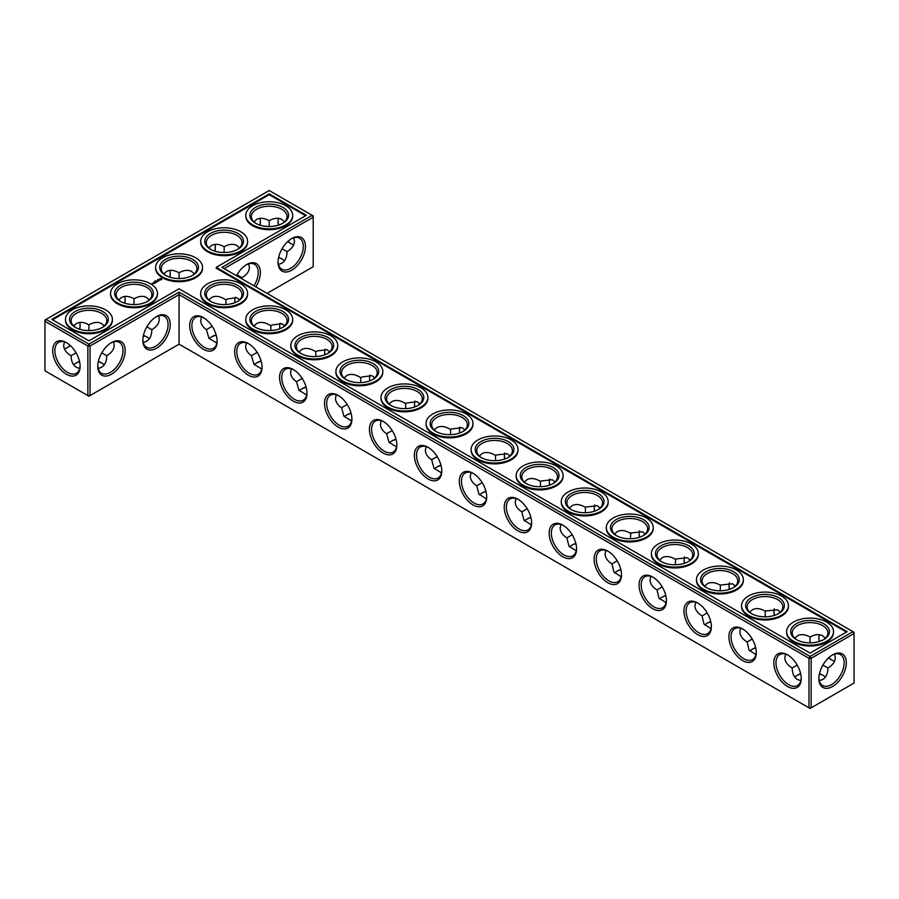 <?xml version="1.0" encoding="UTF-8"?>
<svg xmlns="http://www.w3.org/2000/svg" width="899" height="899" viewBox="0 0 899 899"><rect width="100%" height="100%" fill="white"/><g stroke="black" fill="none" stroke-linecap="round" stroke-linejoin="round"><path stroke-width="1.35" d="M234.796 300.154A19.373 11.193 -120 0 0 235.032 302.626M279.724 326.101A19.373 11.193 -120 0 0 279.982 328.697M324.663 352.037A19.373 11.193 -120 0 0 324.932 354.768M369.59 377.985A19.373 11.193 -120 0 0 369.882 380.828M414.518 403.921A19.373 11.193 -120 0 0 414.832 406.899M459.456 429.868A19.373 11.193 -120 0 0 459.794 432.958M504.384 455.804A19.373 11.193 -120 0 0 504.744 459.018M549.323 481.74A19.373 11.193 -120 0 0 549.694 485.078M594.25 507.688A19.373 11.193 -120 0 0 594.655 511.149M639.178 533.624A19.373 11.193 -120 0 0 639.605 537.209M684.117 559.571A19.373 11.193 -120 0 0 684.566 563.268M729.044 585.507A19.373 11.193 -120 0 0 729.516 589.328M773.972 611.455A19.373 11.193 -120 0 0 774.477 615.377M818.91 637.391A19.373 11.193 -120 0 0 819.427 641.436M828.799 657.663A19.373 11.193 -120 0 0 832.047 660.147M224.154 268.599L313.212 217.187L313.212 266.733L267.059 293.377M305.458 246.427A19.373 11.193 120 0 0 291.759 238.516A19.373 11.193 120 0 0 278.049 262.25A19.373 11.193 120 0 0 291.759 270.161A19.373 11.193 120 0 0 305.458 246.427M255.822 286.882A19.373 11.193 120 0 0 260.384 272.453A19.373 11.193 120 0 0 246.686 264.542A19.373 11.193 120 0 0 236.471 275.712M852.971 631.649L854.05 632.267L854.05 633.525L852.971 631.649L810.066 656.416L179.081 292.119L88.934 344.171L46.029 319.392L44.95 321.269L87.855 346.036L88.934 344.171L90.024 346.036L87.855 346.036L87.855 395.582L88.934 396.212L90.024 395.582L87.855 395.582L44.95 370.815L44.95 320.022L269.217 190.543L312.122 215.31L221.986 267.351L852.971 631.649M179.081 344.171L179.081 294.625L808.976 658.293L811.145 658.293L810.066 656.416L808.976 658.293L808.976 707.839L811.145 707.839L854.05 683.06L854.05 633.525L811.145 658.293L811.145 707.839L810.066 708.457L179.081 344.171L90.024 395.582L90.024 346.036L179.081 294.625L179.081 292.119M235.212 297.232A17.845 10.305 -120 0 0 234.785 300.76A17.845 10.305 -120 0 0 234.886 302.682M280.14 323.191A17.845 10.305 -120 0 0 279.713 326.708A17.845 10.305 -120 0 0 279.836 328.753M325.078 349.149A17.845 10.305 -120 0 0 324.651 352.644A17.845 10.305 -120 0 0 324.775 354.824M370.006 375.097A17.845 10.305 -120 0 0 369.579 378.591A17.845 10.305 -120 0 0 369.725 380.884M414.933 401.055A17.845 10.305 -120 0 0 414.506 404.528A17.845 10.305 -120 0 0 414.675 406.955M459.861 427.014A17.845 10.305 -120 0 0 459.445 430.464A17.845 10.305 -120 0 0 459.625 433.015M504.777 452.972A17.845 10.305 -120 0 0 504.373 456.411A17.845 10.305 -120 0 0 504.575 459.086M549.705 478.931A17.845 10.305 -120 0 0 549.311 482.347A17.845 10.305 -120 0 0 549.525 485.145M594.632 504.89A17.845 10.305 -120 0 0 594.239 508.295A17.845 10.305 -120 0 0 594.475 511.205M639.56 530.848A17.845 10.305 -120 0 0 639.167 534.231A17.845 10.305 -120 0 0 639.425 537.265M684.487 556.807A17.845 10.305 -120 0 0 684.105 560.178A17.845 10.305 -120 0 0 684.375 563.325M729.415 582.777A17.845 10.305 -120 0 0 729.033 586.114A17.845 10.305 -120 0 0 729.325 589.384M774.342 608.735A17.845 10.305 -120 0 0 773.96 612.05A17.845 10.305 -120 0 0 774.275 615.444M819.27 634.694A17.845 10.305 -120 0 0 818.899 637.998A17.845 10.305 -120 0 0 819.225 641.504M828.642 657.81A17.845 10.305 -120 0 0 831.519 659.855A17.845 10.305 -120 0 0 834.553 661.181M313.212 217.187L312.122 215.31L313.212 215.94L313.212 217.187M278.061 261.609A17.845 10.305 120 0 0 281.747 269.172A17.845 10.305 120 0 0 295.501 264.396A17.845 10.305 120 0 0 303.289 246.427A17.845 10.305 120 0 0 299.592 238.257A17.845 10.305 120 0 0 291.197 238.853M253.968 285.815A17.845 10.305 120 0 0 258.227 272.453A17.845 10.305 120 0 0 254.529 264.284A17.845 10.305 120 0 0 246.135 264.879M75.797 363.218A19.373 11.193 180 0 1 79.573 361.645M98.306 361.645A19.373 11.193 180 0 1 102.081 363.218M143.379 335.619A19.373 11.193 180 0 1 147.144 337.192M256.08 363.218A19.373 11.193 180 0 1 261.182 361.263M301.154 389.233A19.373 11.193 180 0 1 306.143 387.312M346.216 415.259A19.373 11.193 180 0 1 351.104 413.36M391.29 441.274A19.373 11.193 180 0 1 396.066 439.409M436.363 467.3A19.373 11.193 180 0 1 441.027 465.457M211.007 337.192A19.373 11.193 180 0 1 216.221 335.203M278.589 257.563A19.373 11.193 180 0 1 282.353 259.126M481.437 493.315A19.373 11.193 180 0 1 485.988 491.517M526.499 519.341A19.373 11.193 180 0 1 530.938 517.566M571.573 545.367A19.373 11.193 180 0 1 575.899 543.625M616.647 571.382A19.373 11.193 180 0 1 620.861 569.674M661.709 597.408A19.373 11.193 180 0 1 665.822 595.734M706.783 623.423A19.373 11.193 180 0 1 710.772 621.782M751.856 649.449A19.373 11.193 180 0 1 755.733 647.842M796.919 675.464A19.373 11.193 180 0 1 800.694 673.902M819.427 673.902A19.373 11.193 180 0 1 823.203 675.464M269.217 193.869L306.357 215.31L216.221 267.351L847.195 631.649L810.066 653.09L179.081 288.793L88.934 340.833L51.805 319.392L269.217 193.869L269.217 194.701L52.524 319.808M832.598 686.499A19.373 11.193 120 0 0 846.296 662.765A19.373 11.193 120 0 0 832.598 654.854A19.373 11.193 120 0 0 818.899 678.588A19.373 11.193 120 0 0 832.598 686.499M239.606 299.772L236.774 297.681L227.447 298.962L225.952 299.929L225.952 304.514M284.668 325.798L281.837 323.685L272.285 324.966L270.88 325.854L270.88 330.54M329.731 351.835L326.91 349.689L317.111 350.958L315.819 351.79L315.819 356.566M374.793 377.861L371.984 375.692L361.949 376.962L360.746 377.715L360.746 382.592M419.844 403.898L417.046 401.696L406.775 402.966L405.674 403.64L405.674 408.618M464.907 429.924L462.12 427.699L451.59 428.958L450.613 429.576L450.613 434.644M509.969 455.962L507.193 453.703L496.417 454.973L495.54 455.501L495.54 460.67M555.02 481.999L552.256 479.718L541.232 480.976L540.468 481.437L540.468 486.696M600.082 508.025L597.329 505.732L586.047 506.98L585.406 507.373L585.406 512.722M645.134 534.062L642.403 531.736L630.862 532.995L630.334 538.748M690.185 560.099L687.465 557.751L675.666 559.009L675.261 564.763M735.247 586.137L732.539 583.777L720.47 585.024L720.2 590.789M780.298 612.174L777.613 609.792L765.263 611.039L765.128 616.815M822.911 665.08L827.912 667.968C832.721 665.103 835.193 661.664 835.306 657.663L834.553 654.157M825.349 638.211L822.686 635.807C819.169 633.907 814.955 634.323 810.066 637.065L810.066 642.83M810.066 637.065L810.066 637.065C805.167 634.323 800.964 633.907 797.447 635.807L794.772 638.211M291.197 243.809A19.373 11.193 60 0 1 287.961 241.337M278.589 225.098A19.373 11.193 60 0 1 278.061 221.053M293.715 237.819L294.456 241.337C294.344 245.326 291.883 248.765 287.062 251.63C286.848 259.126 283.972 263.351 278.42 264.306M248.641 263.845L249.394 267.351C249.281 271.352 246.809 274.779 242 277.656L241.966 278.881M98.351 361.432A17.845 10.305 180 0 1 101.553 362.904L101.553 362.904A17.845 10.305 180 0 1 104.228 364.87M73.651 364.87A17.845 10.305 180 0 1 76.314 362.904A17.845 10.305 180 0 1 79.517 361.432M143.424 335.417A17.845 10.305 180 0 1 146.627 336.878L146.627 336.878A17.845 10.305 180 0 1 149.301 338.856M254.181 364.634A17.845 10.305 180 0 1 256.597 362.904A17.845 10.305 180 0 1 261.115 361.005M299.232 390.683A17.845 10.305 180 0 1 301.671 388.919A17.845 10.305 180 0 1 306.076 387.064M344.272 416.72A17.845 10.305 180 0 1 346.744 414.945A17.845 10.305 180 0 1 351.037 413.113M389.323 442.769A17.845 10.305 180 0 1 391.807 440.971A17.845 10.305 180 0 1 395.998 439.173M434.374 468.806A17.845 10.305 180 0 1 436.88 466.986A17.845 10.305 180 0 1 440.959 465.221M209.141 338.597A17.845 10.305 180 0 1 211.535 336.878A17.845 10.305 180 0 1 216.153 334.956M278.634 257.35A17.845 10.305 180 0 1 281.837 258.822L281.837 258.822A17.845 10.305 180 0 1 284.511 260.789M479.414 494.855A17.845 10.305 180 0 1 481.954 493.012A17.845 10.305 180 0 1 485.921 491.281M524.465 520.892A17.845 10.305 180 0 1 527.016 519.026A17.845 10.305 180 0 1 530.882 517.341M569.517 546.929A17.845 10.305 180 0 1 572.09 545.052A17.845 10.305 180 0 1 575.843 543.389M614.568 572.966A17.845 10.305 180 0 1 617.164 571.067A17.845 10.305 180 0 1 620.804 569.449M659.619 599.015A17.845 10.305 180 0 1 662.226 597.093A17.845 10.305 180 0 1 665.766 595.509M704.67 625.052A17.845 10.305 180 0 1 707.299 623.108A17.845 10.305 180 0 1 710.727 621.569M749.721 651.09A17.845 10.305 180 0 1 752.373 649.134A17.845 10.305 180 0 1 755.688 647.628M819.483 673.688A17.845 10.305 180 0 1 822.686 675.16L822.686 675.16A17.845 10.305 180 0 1 825.349 677.127M794.772 677.127A17.845 10.305 180 0 1 797.447 675.16A17.845 10.305 180 0 1 800.649 673.688M216.221 267.351L216.221 268.183L846.476 632.064M305.638 215.726L269.217 194.701M818.91 677.947A17.845 10.305 120 0 0 822.596 685.51A17.845 10.305 120 0 0 831.519 684.622A17.845 10.305 120 0 0 843.172 668.901A17.845 10.305 120 0 0 840.441 654.596A17.845 10.305 120 0 0 832.047 655.191M257.17 352.374L251.45 355.678C247.652 352.959 245.719 349.868 245.641 346.373L246.393 342.867M270.88 325.854L269.217 324.809C264.328 322.078 260.114 321.662 256.597 323.561L253.934 325.955M225.952 299.929L224.154 298.783C219.255 296.052 215.052 295.636 211.535 297.535L208.86 299.94M211.007 301.592A17.845 10.305 180 0 1 206.298 294.625A17.845 10.305 180 0 1 217.322 285.107A17.845 10.305 180 0 1 236.774 287.332A17.845 10.305 180 0 1 242 294.625A17.845 10.305 180 0 1 237.291 301.592M212.164 326.315L206.388 329.641C202.668 326.955 200.78 323.876 200.713 320.437L201.455 316.92M216.828 343.036L208.984 338.361L206.388 329.641M302.176 378.434L296.513 381.704C292.624 378.973 290.647 375.849 290.579 372.321L291.321 368.804M315.819 351.79L314.29 350.824C309.391 348.093 305.188 347.677 301.671 349.576L298.996 351.981M256.08 327.618A17.845 10.305 180 0 1 251.372 320.64A17.845 10.305 180 0 1 262.384 311.121A17.845 10.305 180 0 1 281.837 313.358A17.845 10.305 180 0 1 287.062 320.64A17.845 10.305 180 0 1 282.353 327.618M261.755 369.006L253.99 364.353L251.45 355.678M347.183 404.494L341.564 407.73C337.608 404.988 335.585 401.831 335.507 398.257L336.248 394.751M360.746 377.715L359.364 376.85C354.464 374.119 350.262 373.703 346.744 375.602L344.07 377.996M301.154 353.633A17.845 10.305 180 0 1 296.445 346.666A17.845 10.305 180 0 1 307.458 337.147A17.845 10.305 180 0 1 326.91 339.384A17.845 10.305 180 0 1 332.136 346.666A17.845 10.305 180 0 1 327.427 353.633M306.683 394.976L298.929 390.222L296.513 381.704M392.189 430.542L386.626 433.756C382.581 431.003 380.513 427.812 380.434 424.204L381.187 420.687M405.674 403.64L404.426 402.876C399.538 400.134 395.324 399.718 391.807 401.617L389.143 404.022M346.216 379.659A17.845 10.305 180 0 1 341.508 372.68A17.845 10.305 180 0 1 352.532 363.162A17.845 10.305 180 0 1 371.984 365.399A17.845 10.305 180 0 1 377.209 372.68A17.845 10.305 180 0 1 372.501 379.659M351.599 420.957L343.935 416.203L341.564 407.73M437.195 456.602L431.689 459.782C427.553 457.007 425.452 453.793 425.373 450.141L426.115 446.623M450.613 429.576L449.5 428.89C444.6 426.16 440.398 425.744 436.88 427.643L434.206 430.048M391.29 405.685A17.845 10.305 180 0 1 386.581 398.707A17.845 10.305 180 0 1 397.605 389.188A17.845 10.305 180 0 1 417.046 391.425A17.845 10.305 180 0 1 422.272 398.707A17.845 10.305 180 0 1 417.563 405.685M396.526 446.927L388.941 442.173L386.626 433.756M482.201 482.662L476.751 485.808C472.537 483.021 470.391 479.785 470.301 476.077L471.042 472.571M495.54 455.501L494.574 454.916C489.674 452.175 485.471 451.759 481.954 453.658L479.279 456.063M436.363 431.7A17.845 10.305 180 0 1 431.655 424.733A17.845 10.305 180 0 1 442.668 415.203A17.845 10.305 180 0 1 462.12 417.439A17.845 10.305 180 0 1 467.345 424.733A17.845 10.305 180 0 1 462.637 431.7M441.454 472.896L433.947 468.154L431.689 459.782M527.196 508.722L521.813 511.834C517.521 509.036 515.318 505.766 515.228 502.024L515.981 498.507M540.468 481.437L539.636 480.931C534.748 478.201 530.534 477.785 527.016 479.684L524.353 482.089M481.437 457.726A17.845 10.305 180 0 1 476.728 450.747A17.845 10.305 180 0 1 487.741 441.229A17.845 10.305 180 0 1 507.193 443.465A17.845 10.305 180 0 1 512.419 450.747A17.845 10.305 180 0 1 507.71 457.726M486.381 498.866L478.942 494.124L476.751 485.808M572.202 534.781L566.876 537.86C562.493 535.051 560.257 531.747 560.167 527.96L560.909 524.454M585.406 507.373L584.71 506.957C579.81 504.215 575.607 503.8 572.09 505.71L569.427 508.104M526.499 483.741A17.845 10.305 180 0 1 521.791 476.773A17.845 10.305 180 0 1 532.815 467.255A17.845 10.305 180 0 1 552.256 469.48A17.845 10.305 180 0 1 557.492 476.773A17.845 10.305 180 0 1 552.784 483.741M531.309 524.836L523.96 520.128L521.813 511.834M617.208 560.841L611.938 563.887C607.477 561.055 605.196 557.728 605.094 553.908L605.836 550.39M630.334 533.309L629.783 532.972C624.884 530.241 620.681 529.826 617.164 531.725L614.489 534.13M571.573 509.767A17.845 10.305 180 0 1 566.864 502.788A17.845 10.305 180 0 1 577.877 493.27A17.845 10.305 180 0 1 597.329 495.506A17.845 10.305 180 0 1 602.555 502.788A17.845 10.305 180 0 1 597.846 509.767M576.225 550.806L568.955 546.064L566.876 537.86M662.215 586.901L657.012 589.901C652.46 587.069 650.123 583.709 650.033 579.844L650.775 576.338M675.261 559.245L674.846 558.998C669.957 556.267 665.754 555.84 662.226 557.751L659.563 560.144M616.647 535.782A17.845 10.305 180 0 1 611.938 528.814A17.845 10.305 180 0 1 622.951 519.296A17.845 10.305 180 0 1 642.403 521.521A17.845 10.305 180 0 1 647.628 528.814A17.845 10.305 180 0 1 642.92 535.782M621.153 576.776L613.972 572.056L611.938 563.887M707.21 612.961L702.074 615.927C697.433 613.073 695.062 609.702 694.961 605.791L695.702 602.274M720.2 585.182L719.919 585.013C715.031 582.282 710.817 581.867 707.299 583.766L704.636 586.17M661.709 561.808A17.845 10.305 180 0 1 657 554.829A17.845 10.305 180 0 1 668.024 545.311A17.845 10.305 180 0 1 687.465 547.547A17.845 10.305 180 0 1 692.702 554.829A17.845 10.305 180 0 1 687.993 561.808M666.08 602.746L658.967 598.004L657.012 589.901M752.216 639.02L747.148 641.953C742.417 639.088 740.001 635.683 739.888 631.727L740.63 628.21M765.128 611.118L764.993 611.039C760.093 608.308 755.89 607.893 752.373 609.792L749.699 612.185M706.783 587.822A17.845 10.305 180 0 1 702.074 580.855A17.845 10.305 180 0 1 713.087 571.337A17.845 10.305 180 0 1 732.539 573.573A17.845 10.305 180 0 1 737.764 580.855A17.845 10.305 180 0 1 733.056 587.822M711.008 628.704L703.984 623.985L702.074 615.927M797.211 665.08L792.21 667.968C792.289 673.576 794.042 677.43 797.447 679.532L800.852 680.633M785.569 654.157L784.827 657.663C784.939 661.664 787.4 665.103 792.21 667.968M751.856 613.848A17.845 10.305 180 0 1 747.148 606.87A17.845 10.305 180 0 1 758.16 597.352A17.845 10.305 180 0 1 777.613 599.588A17.845 10.305 180 0 1 782.838 606.87A17.845 10.305 180 0 1 778.129 613.848M755.935 654.674L748.991 649.966L747.148 641.953M819.27 680.633L822.686 679.532C826.091 677.43 827.833 673.576 827.912 667.968M796.919 639.874A17.845 10.305 180 0 1 792.21 632.896A17.845 10.305 180 0 1 803.234 623.378A17.845 10.305 180 0 1 822.686 625.614A17.845 10.305 180 0 1 827.912 632.896A17.845 10.305 180 0 1 823.203 639.874M293.715 244.843A17.845 10.305 60 0 1 290.669 243.517A17.845 10.305 60 0 1 287.804 241.483M278.387 225.166A17.845 10.305 60 0 1 278.049 221.66A17.845 10.305 60 0 1 278.42 218.367M253.934 221.873L256.597 219.468C260.114 217.569 264.328 217.985 269.217 220.727L269.217 226.492M269.217 220.727L269.217 220.727C274.116 217.985 278.319 217.569 281.837 219.468L284.511 221.873M287.062 251.63L282.061 248.753M256.08 223.536A17.845 10.305 180 0 1 251.372 216.558A17.845 10.305 180 0 1 262.384 207.04A17.845 10.305 180 0 1 281.837 209.276A17.845 10.305 180 0 1 287.062 216.558A17.845 10.305 180 0 1 282.353 223.536M208.86 247.899L211.535 245.494C215.052 243.595 219.255 244.011 224.154 246.742L224.154 252.518M224.154 246.742L224.154 246.742C229.043 244.011 233.246 243.595 236.774 245.494L239.437 247.899M242 277.656L236.999 274.768M211.007 249.551A17.845 10.305 180 0 1 206.298 242.584A17.845 10.305 180 0 1 217.322 233.066A17.845 10.305 180 0 1 236.774 235.291A17.845 10.305 180 0 1 242 242.584A17.845 10.305 180 0 1 237.291 249.551M179.081 278.544L179.081 272.768C183.969 270.026 188.183 269.61 191.701 271.52L194.364 273.914M169.709 277.139A19.373 11.193 120 0 0 170.237 273.094M259.845 225.098A19.373 11.193 120 0 0 260.373 221.053M214.782 251.124A19.373 11.193 120 0 0 215.299 247.079M125.163 299.12A19.373 11.193 -60 0 1 124.635 303.165M80.09 325.135A19.373 11.193 -60 0 1 79.573 329.191M70.201 345.418A19.373 11.193 -60 0 1 66.953 347.891M66.402 342.609L66.402 342.609A19.373 11.193 60 0 1 80.101 366.331A19.373 11.193 60 0 1 66.402 374.242A19.373 11.193 60 0 1 52.704 350.52A19.373 11.193 60 0 1 66.402 342.609L66.402 342.609M142.84 340.316A19.373 11.193 -60 0 1 156.538 316.583A19.373 11.193 -60 0 1 170.248 324.494A19.373 11.193 -60 0 1 156.538 348.228A19.373 11.193 -60 0 1 142.84 340.316M97.777 366.331A19.373 11.193 -60 0 1 111.476 342.609A19.373 11.193 -60 0 1 125.175 350.52A19.373 11.193 -60 0 1 111.476 374.242A19.373 11.193 -60 0 1 97.777 366.331M441.78 471.065A19.373 11.193 -120 0 0 428.07 447.331A19.373 11.193 -120 0 0 414.372 455.242A19.373 11.193 -120 0 0 428.07 478.976A19.373 11.193 -120 0 0 441.78 471.065M396.841 445.117A19.373 11.193 -120 0 0 383.143 421.384A19.373 11.193 -120 0 0 369.444 429.295A19.373 11.193 -120 0 0 383.143 453.029A19.373 11.193 -120 0 0 396.841 445.117M351.914 419.181A19.373 11.193 -120 0 0 338.215 395.448A19.373 11.193 -120 0 0 324.505 403.359A19.373 11.193 -120 0 0 338.215 427.092A19.373 11.193 -120 0 0 351.914 419.181M306.986 393.234A19.373 11.193 -120 0 0 293.276 369.511A19.373 11.193 -120 0 0 279.578 377.423A19.373 11.193 -120 0 0 293.276 401.145A19.373 11.193 -120 0 0 306.986 393.234M262.047 367.298A19.373 11.193 -120 0 0 248.349 343.564A19.373 11.193 -120 0 0 234.65 351.475A19.373 11.193 -120 0 0 248.349 375.209A19.373 11.193 -120 0 0 262.047 367.298M217.12 341.362A19.373 11.193 -120 0 0 203.421 317.628A19.373 11.193 -120 0 0 189.711 325.539A19.373 11.193 -120 0 0 203.421 349.273A19.373 11.193 -120 0 0 217.12 341.362M801.223 678.588A19.373 11.193 -120 0 0 787.524 654.854A19.373 11.193 -120 0 0 773.825 662.765A19.373 11.193 -120 0 0 787.524 686.499A19.373 11.193 -120 0 0 801.223 678.588M756.295 652.652A19.373 11.193 -120 0 0 742.596 628.918A19.373 11.193 -120 0 0 728.898 636.829A19.373 11.193 -120 0 0 742.596 660.563A19.373 11.193 -120 0 0 756.295 652.652M711.367 626.704A19.373 11.193 -120 0 0 697.669 602.971A19.373 11.193 -120 0 0 683.959 610.882A19.373 11.193 -120 0 0 697.658 634.615A19.373 11.193 -120 0 0 711.367 626.704M666.429 600.768A19.373 11.193 -120 0 0 652.73 577.034A19.373 11.193 -120 0 0 639.032 584.946A19.373 11.193 -120 0 0 652.73 608.679A19.373 11.193 -120 0 0 666.429 600.768M621.501 574.821A19.373 11.193 -120 0 0 607.803 551.098A19.373 11.193 -120 0 0 594.104 559.009A19.373 11.193 -120 0 0 607.803 582.732A19.373 11.193 -120 0 0 621.501 574.821M576.574 548.884A19.373 11.193 -120 0 0 562.864 525.151A19.373 11.193 -120 0 0 549.165 533.062A19.373 11.193 -120 0 0 562.864 556.796A19.373 11.193 -120 0 0 576.574 548.884M531.635 522.948A19.373 11.193 -120 0 0 517.936 499.215A19.373 11.193 -120 0 0 504.238 507.126A19.373 11.193 -120 0 0 517.936 530.86A19.373 11.193 -120 0 0 531.635 522.948M486.707 497.001A19.373 11.193 -120 0 0 473.009 473.267A19.373 11.193 -120 0 0 459.299 481.179A19.373 11.193 -120 0 0 473.009 504.912A19.373 11.193 -120 0 0 486.707 497.001M113.431 341.901C115.387 347.171 113.162 351.779 106.79 355.723L101.789 352.835M106.79 355.723C106.565 363.218 103.688 367.433 98.148 368.388M79.73 368.388C74.19 367.433 71.313 363.218 71.088 355.723C66.279 352.846 63.807 349.408 63.694 345.418L64.447 341.901M76.089 352.835L71.088 355.723M158.505 315.886C160.449 321.157 158.235 325.764 151.852 329.697L146.852 326.809M151.852 329.697C151.639 337.192 148.751 341.418 143.211 342.362M112.386 319.808A23.453 13.541 180 0 1 112.397 320.224A23.453 13.541 180 0 1 88.934 333.765A23.453 13.541 180 0 1 65.481 320.224A23.453 13.541 180 0 1 65.492 319.808M157.449 293.793A23.453 13.541 180 0 1 157.46 294.209A23.453 13.541 180 0 1 134.007 307.75A23.453 13.541 180 0 1 110.555 294.209A23.453 13.541 180 0 1 110.566 293.793M152.302 284.118L151.279 283.893L152.302 284.118M152.448 283.455L153.324 283.533L152.448 283.399M154.381 283.421L154.92 283.05L154.044 282.533L153.392 282.859L154.381 283.421M155.269 282.915L154.28 282.342L155.269 282.848M155.549 282.747L156.1 282.365L155.111 281.859L155.549 282.747M154.347 281.477L154.931 281.533L154.347 281.477M156.224 281.657L157.224 281.724L155.448 281.668L156.381 282.241M155.516 280.814L156.212 280.87L155.516 280.814M158.078 281.286L156.538 281.039L158.078 281.23M158.876 280.702L157.673 280.387L158.876 280.825M157.516 279.589L158.145 279.724L157.494 279.656M159.73 280.173L158.28 280.185L159.73 280.173M161.842 279.51L161.202 278.544L159.539 278.915L160.168 279.881L161.842 279.51M247.596 293.793A23.453 13.541 180 0 1 247.607 294.209A23.453 13.541 180 0 1 224.154 307.75A23.453 13.541 180 0 1 200.691 294.209A23.453 13.541 180 0 1 200.702 293.793M292.669 319.808A23.453 13.541 180 0 1 292.681 320.224A23.453 13.541 180 0 1 269.217 333.765A23.453 13.541 180 0 1 245.764 320.224A23.453 13.541 180 0 1 245.775 319.808M337.732 345.834A23.453 13.541 180 0 1 337.743 346.25A23.453 13.541 180 0 1 314.29 359.791A23.453 13.541 180 0 1 290.838 346.25A23.453 13.541 180 0 1 290.849 345.834M382.805 371.849A23.453 13.541 180 0 1 382.817 372.265A23.453 13.541 180 0 1 359.364 385.806A23.453 13.541 180 0 1 335.9 372.265A23.453 13.541 180 0 1 335.911 371.849M427.879 397.875A23.453 13.541 180 0 1 427.89 398.291A23.453 13.541 180 0 1 404.426 411.832A23.453 13.541 180 0 1 380.974 398.291A23.453 13.541 180 0 1 380.985 397.875M472.941 423.89A23.453 13.541 180 0 1 472.953 424.317A23.453 13.541 180 0 1 449.5 437.858A23.453 13.541 180 0 1 426.047 424.317A23.453 13.541 180 0 1 426.059 423.89M518.015 449.916A23.453 13.541 180 0 1 518.026 450.332A23.453 13.541 180 0 1 494.574 463.873A23.453 13.541 180 0 1 471.11 450.332A23.453 13.541 180 0 1 471.121 449.916M563.089 475.942A23.453 13.541 180 0 1 563.1 476.358A23.453 13.541 180 0 1 539.636 489.899A23.453 13.541 180 0 1 516.183 476.358A23.453 13.541 180 0 1 516.195 475.942M608.151 501.957A23.453 13.541 180 0 1 608.162 502.372A23.453 13.541 180 0 1 584.71 515.914A23.453 13.541 180 0 1 561.257 502.372A23.453 13.541 180 0 1 561.268 501.957M653.225 527.983A23.453 13.541 180 0 1 653.236 528.398A23.453 13.541 180 0 1 629.783 541.94A23.453 13.541 180 0 1 606.319 528.398A23.453 13.541 180 0 1 606.331 527.983M698.298 553.998A23.453 13.541 180 0 1 698.309 554.413A23.453 13.541 180 0 1 674.846 567.954A23.453 13.541 180 0 1 651.393 554.413A23.453 13.541 180 0 1 651.404 553.998M743.361 580.024A23.453 13.541 180 0 1 743.372 580.439A23.453 13.541 180 0 1 719.919 593.981A23.453 13.541 180 0 1 696.467 580.439A23.453 13.541 180 0 1 696.478 580.024M788.434 606.038A23.453 13.541 180 0 1 788.445 606.454A23.453 13.541 180 0 1 764.993 619.995A23.453 13.541 180 0 1 741.54 606.454A23.453 13.541 180 0 1 741.551 606.038M833.508 632.064A23.453 13.541 180 0 1 833.519 632.48A23.453 13.541 180 0 1 810.066 646.021A23.453 13.541 180 0 1 786.603 632.48A23.453 13.541 180 0 1 786.614 632.064M202.522 267.767A23.453 13.541 180 0 1 202.533 268.183A23.453 13.541 180 0 1 179.081 281.724A23.453 13.541 180 0 1 155.628 268.183A23.453 13.541 180 0 1 155.639 267.767M247.596 241.752A23.453 13.541 180 0 1 247.607 242.168A23.453 13.541 180 0 1 224.154 255.709A23.453 13.541 180 0 1 200.691 242.168A23.453 13.541 180 0 1 200.702 241.752M292.669 215.726A23.453 13.541 180 0 1 292.681 216.142A23.453 13.541 180 0 1 269.217 229.683A23.453 13.541 180 0 1 245.764 216.142A23.453 13.541 180 0 1 245.775 215.726M203.972 317.954A17.845 10.305 -120 0 0 195.577 317.369A17.845 10.305 -120 0 0 195.577 337.979A17.845 10.305 -120 0 0 213.423 348.273A17.845 10.305 -120 0 0 217.108 340.71M248.899 343.901A17.845 10.305 -120 0 0 240.505 343.306A17.845 10.305 -120 0 0 240.505 363.915A17.845 10.305 -120 0 0 258.35 374.22A17.845 10.305 -120 0 0 262.036 366.657M237.853 285.466A19.373 11.193 180 0 1 237.853 301.289A19.373 11.193 180 0 1 210.445 301.289A19.373 11.193 180 0 1 210.445 285.466A19.373 11.193 180 0 1 237.853 285.466M118.724 299.94L121.387 297.535C124.905 295.636 129.108 296.052 134.007 298.783L134.007 304.559M134.007 298.783L134.007 298.783C138.907 296.052 143.11 295.636 146.627 297.535L149.301 299.94M179.081 272.768L179.081 272.768C174.181 270.026 169.978 269.61 166.461 271.52L163.787 273.914M165.944 275.577A17.845 10.305 180 0 1 161.236 268.599A17.845 10.305 180 0 1 172.248 259.081A17.845 10.305 180 0 1 191.701 261.317A17.845 10.305 180 0 1 196.926 268.599A17.845 10.305 180 0 1 192.217 275.577M293.827 369.837A17.845 10.305 -120 0 0 285.433 369.253A17.845 10.305 -120 0 0 285.433 389.851A17.845 10.305 -120 0 0 303.289 400.156A17.845 10.305 -120 0 0 306.975 392.593M282.915 311.481A19.373 11.193 180 0 1 282.915 327.303A19.373 11.193 180 0 1 255.518 327.303A19.373 11.193 180 0 1 255.518 311.481A19.373 11.193 180 0 1 282.915 311.481M338.766 395.785A17.845 10.305 -120 0 0 330.371 395.189A17.845 10.305 -120 0 0 330.371 415.799A17.845 10.305 -120 0 0 348.216 426.104A17.845 10.305 -120 0 0 351.902 418.541M327.989 337.507A19.373 11.193 180 0 1 327.989 353.329A19.373 11.193 180 0 1 300.592 353.329A19.373 11.193 180 0 1 300.592 337.507A19.373 11.193 180 0 1 327.989 337.507M383.693 421.721A17.845 10.305 -120 0 0 375.299 421.125A17.845 10.305 -120 0 0 375.299 441.735A17.845 10.305 -120 0 0 393.144 452.04A17.845 10.305 -120 0 0 396.83 444.477M373.063 363.522A19.373 11.193 180 0 1 373.063 379.344A19.373 11.193 180 0 1 345.654 379.344A19.373 11.193 180 0 1 345.654 363.522A19.373 11.193 180 0 1 373.063 363.522M428.632 447.657A17.845 10.305 -120 0 0 420.238 447.073A17.845 10.305 -120 0 0 420.238 467.682A17.845 10.305 -120 0 0 438.083 477.987A17.845 10.305 -120 0 0 441.769 470.413M418.136 389.548A19.373 11.193 180 0 1 418.136 405.37A19.373 11.193 180 0 1 390.728 405.37A19.373 11.193 180 0 1 390.728 389.548A19.373 11.193 180 0 1 418.136 389.548M473.559 473.604A17.845 10.305 -120 0 0 465.165 473.009A17.845 10.305 -120 0 0 465.165 493.618A17.845 10.305 -120 0 0 483.01 503.923A17.845 10.305 -120 0 0 486.696 496.36M463.199 415.563A19.373 11.193 180 0 1 463.199 431.385A19.373 11.193 180 0 1 435.801 431.385A19.373 11.193 180 0 1 435.801 415.563A19.373 11.193 180 0 1 463.199 415.563M518.487 499.541A17.845 10.305 -120 0 0 510.093 498.956A17.845 10.305 -120 0 0 510.093 519.566A17.845 10.305 -120 0 0 527.938 529.859A17.845 10.305 -120 0 0 531.624 522.297M508.272 441.589A19.373 11.193 180 0 1 508.272 457.411A19.373 11.193 180 0 1 480.864 457.411A19.373 11.193 180 0 1 480.864 441.589A19.373 11.193 180 0 1 508.272 441.589M563.426 525.488A17.845 10.305 -120 0 0 555.031 524.892A17.845 10.305 -120 0 0 555.031 545.502A17.845 10.305 -120 0 0 572.877 555.807A17.845 10.305 -120 0 0 576.562 548.244M553.346 467.615A19.373 11.193 180 0 1 553.346 483.426A19.373 11.193 180 0 1 525.937 483.426A19.373 11.193 180 0 1 525.937 467.615A19.373 11.193 180 0 1 553.346 467.615M608.353 551.424A17.845 10.305 -120 0 0 599.959 550.84A17.845 10.305 -120 0 0 599.959 571.438A17.845 10.305 -120 0 0 617.804 581.743A17.845 10.305 -120 0 0 621.49 574.18M598.408 493.63A19.373 11.193 180 0 1 598.408 509.452A19.373 11.193 180 0 1 571.011 509.452A19.373 11.193 180 0 1 571.011 493.63A19.373 11.193 180 0 1 598.408 493.63M653.281 577.372A17.845 10.305 -120 0 0 644.886 576.776A17.845 10.305 -120 0 0 644.886 597.386A17.845 10.305 -120 0 0 662.732 607.69A17.845 10.305 -120 0 0 666.417 600.127M643.482 519.656A19.373 11.193 180 0 1 643.482 535.478A19.373 11.193 180 0 1 616.085 535.478A19.373 11.193 180 0 1 616.085 519.656A19.373 11.193 180 0 1 643.482 519.656M698.22 603.308A17.845 10.305 -120 0 0 689.825 602.712A17.845 10.305 -120 0 0 689.825 623.322A17.845 10.305 -120 0 0 707.67 633.626A17.845 10.305 -120 0 0 711.356 626.064M688.555 545.671A19.373 11.193 180 0 1 688.555 561.493A19.373 11.193 180 0 1 661.147 561.493A19.373 11.193 180 0 1 661.147 545.671A19.373 11.193 180 0 1 688.555 545.671M743.147 629.244A17.845 10.305 -120 0 0 734.753 628.659A17.845 10.305 -120 0 0 734.753 649.269A17.845 10.305 -120 0 0 752.598 659.574A17.845 10.305 -120 0 0 756.284 652M733.618 571.697A19.373 11.193 180 0 1 733.618 587.519A19.373 11.193 180 0 1 706.221 587.519A19.373 11.193 180 0 1 706.221 571.697A19.373 11.193 180 0 1 733.618 571.697M788.075 655.191A17.845 10.305 -120 0 0 779.68 654.596A17.845 10.305 -120 0 0 779.68 675.205A17.845 10.305 -120 0 0 797.537 685.51A17.845 10.305 -120 0 0 801.211 677.947M778.691 597.711A19.373 11.193 180 0 1 778.691 613.534A19.373 11.193 180 0 1 751.294 613.534A19.373 11.193 180 0 1 751.294 597.711A19.373 11.193 180 0 1 778.691 597.711M823.765 623.737A19.373 11.193 180 0 1 823.765 639.56A19.373 11.193 180 0 1 796.357 639.56A19.373 11.193 180 0 1 796.357 623.737A19.373 11.193 180 0 1 823.765 623.737M260.058 225.166A17.845 10.305 120 0 0 260.384 221.66A17.845 10.305 120 0 0 260.013 218.367M282.915 207.399A19.373 11.193 180 0 1 282.915 223.222A19.373 11.193 180 0 1 255.518 223.222A19.373 11.193 180 0 1 255.518 207.399A19.373 11.193 180 0 1 282.915 207.399M214.985 251.192A17.845 10.305 120 0 0 215.31 247.686A17.845 10.305 120 0 0 214.94 244.382M237.853 233.425A19.373 11.193 180 0 1 237.853 249.237A19.373 11.193 180 0 1 210.445 249.237A19.373 11.193 180 0 1 210.445 233.425A19.373 11.193 180 0 1 237.853 233.425M169.911 277.207A17.845 10.305 120 0 0 170.248 273.701A17.845 10.305 120 0 0 169.877 270.408M124.804 296.423A17.845 10.305 -60 0 1 125.175 299.727A17.845 10.305 -60 0 1 124.849 303.233M79.73 322.449A17.845 10.305 -60 0 1 80.101 325.741A17.845 10.305 -60 0 1 79.775 329.248M70.358 345.564A17.845 10.305 -60 0 1 67.481 347.598A17.845 10.305 -60 0 1 64.447 348.924M80.09 365.691A17.845 10.305 60 0 1 76.404 373.254A17.845 10.305 60 0 1 58.559 362.949A17.845 10.305 60 0 1 58.559 342.35A17.845 10.305 60 0 1 66.953 342.935M155.988 316.92A17.845 10.305 -60 0 1 164.382 316.324A17.845 10.305 -60 0 1 164.382 336.934A17.845 10.305 -60 0 1 146.537 347.239A17.845 10.305 -60 0 1 142.851 339.676M110.925 342.935A17.845 10.305 -60 0 1 119.32 342.35A17.845 10.305 -60 0 1 119.32 362.949A17.845 10.305 -60 0 1 101.463 373.254A17.845 10.305 -60 0 1 97.789 365.691M73.651 325.955L76.314 323.561C79.831 321.662 84.045 322.078 88.934 324.809L88.934 324.809C93.833 322.078 98.036 321.662 101.553 323.561L104.228 325.955M88.934 324.809L88.934 330.585M72.358 309.818A23.453 13.541 0 0 0 65.481 319.392A23.453 13.541 0 0 0 88.934 332.933A23.453 13.541 0 0 0 112.397 319.392A23.453 13.541 0 0 0 97.912 306.885A23.453 13.541 0 0 0 72.358 309.818M117.421 283.803A23.453 13.541 0 0 0 110.555 293.377A23.453 13.541 0 0 0 134.007 306.919A23.453 13.541 0 0 0 157.46 293.377A23.453 13.541 0 0 0 142.986 280.859A23.453 13.541 0 0 0 117.421 283.803M161.753 279.027L159.651 278.791M160.685 278.623L161.314 279.207L160.247 279.679L160.685 278.847M207.568 283.803A23.453 13.541 0 0 0 200.691 293.377A23.453 13.541 0 0 0 224.154 306.919A23.453 13.541 0 0 0 247.607 293.377A23.453 13.541 0 0 0 233.122 280.859A23.453 13.541 0 0 0 207.568 283.803M252.63 309.818A23.453 13.541 0 0 0 245.764 319.392A23.453 13.541 0 0 0 269.217 332.933A23.453 13.541 0 0 0 292.681 319.392A23.453 13.541 0 0 0 278.196 306.885A23.453 13.541 0 0 0 252.63 309.818M297.704 335.844A23.453 13.541 0 0 0 290.838 345.418A23.453 13.541 0 0 0 314.29 358.959A23.453 13.541 0 0 0 337.743 345.418A23.453 13.541 0 0 0 323.269 332.9A23.453 13.541 0 0 0 297.704 335.844M342.777 361.859A23.453 13.541 0 0 0 335.9 371.433A23.453 13.541 0 0 0 359.364 384.974A23.453 13.541 0 0 0 382.817 371.433A23.453 13.541 0 0 0 368.332 358.926A23.453 13.541 0 0 0 342.777 361.859M387.84 387.885A23.453 13.541 0 0 0 380.974 397.459A23.453 13.541 0 0 0 404.426 411A23.453 13.541 0 0 0 427.89 397.459A23.453 13.541 0 0 0 413.405 384.952A23.453 13.541 0 0 0 387.84 387.885M432.913 413.9A23.453 13.541 0 0 0 426.047 423.474A23.453 13.541 0 0 0 449.5 437.015A23.453 13.541 0 0 0 472.953 423.474A23.453 13.541 0 0 0 458.479 410.967A23.453 13.541 0 0 0 432.913 413.9M477.987 439.926A23.453 13.541 0 0 0 471.11 449.5A23.453 13.541 0 0 0 494.574 463.041A23.453 13.541 0 0 0 518.026 449.5A23.453 13.541 0 0 0 503.541 436.993A23.453 13.541 0 0 0 477.987 439.926M523.049 465.94A23.453 13.541 0 0 0 516.183 475.526A23.453 13.541 0 0 0 539.636 489.067A23.453 13.541 0 0 0 563.1 475.526A23.453 13.541 0 0 0 548.615 463.007A23.453 13.541 0 0 0 523.049 465.94M568.123 491.967A23.453 13.541 0 0 0 561.257 501.541A23.453 13.541 0 0 0 584.71 515.082A23.453 13.541 0 0 0 608.162 501.541A23.453 13.541 0 0 0 593.688 489.034A23.453 13.541 0 0 0 568.123 491.967M613.197 517.993A23.453 13.541 0 0 0 606.319 527.567A23.453 13.541 0 0 0 629.783 541.108A23.453 13.541 0 0 0 653.236 527.567A23.453 13.541 0 0 0 638.762 515.048A23.453 13.541 0 0 0 613.197 517.993M658.27 544.007A23.453 13.541 0 0 0 651.393 553.582A23.453 13.541 0 0 0 674.846 567.123A23.453 13.541 0 0 0 698.309 553.582A23.453 13.541 0 0 0 683.824 541.074A23.453 13.541 0 0 0 658.27 544.007M703.333 570.033A23.453 13.541 0 0 0 696.467 579.608A23.453 13.541 0 0 0 719.919 593.149A23.453 13.541 0 0 0 743.372 579.608A23.453 13.541 0 0 0 728.898 567.089A23.453 13.541 0 0 0 703.333 570.033M748.406 596.048A23.453 13.541 0 0 0 741.54 605.623A23.453 13.541 0 0 0 764.993 619.164A23.453 13.541 0 0 0 788.445 605.623A23.453 13.541 0 0 0 773.972 593.115A23.453 13.541 0 0 0 748.406 596.048M793.48 622.074A23.453 13.541 0 0 0 786.603 631.649A23.453 13.541 0 0 0 810.066 645.19A23.453 13.541 0 0 0 833.519 631.649A23.453 13.541 0 0 0 819.034 619.13A23.453 13.541 0 0 0 793.48 622.074M162.494 257.777A23.453 13.541 0 0 0 155.628 267.351A23.453 13.541 0 0 0 179.081 280.893A23.453 13.541 0 0 0 202.533 267.351A23.453 13.541 0 0 0 188.06 254.844A23.453 13.541 0 0 0 162.494 257.777M207.568 231.751A23.453 13.541 0 0 0 200.691 241.337A23.453 13.541 0 0 0 224.154 254.878A23.453 13.541 0 0 0 247.607 241.337A23.453 13.541 0 0 0 233.122 228.818A23.453 13.541 0 0 0 207.568 231.751M252.63 205.736A23.453 13.541 0 0 0 245.764 215.31A23.453 13.541 0 0 0 269.217 228.852A23.453 13.541 0 0 0 292.681 215.31A23.453 13.541 0 0 0 278.196 202.803A23.453 13.541 0 0 0 252.63 205.736M120.871 301.592A17.845 10.305 180 0 1 116.162 294.625A17.845 10.305 180 0 1 127.175 285.107A17.845 10.305 180 0 1 146.627 287.332A17.845 10.305 180 0 1 151.852 294.625A17.845 10.305 180 0 1 147.144 301.592M192.779 259.44A19.373 11.193 180 0 1 192.779 275.263A19.373 11.193 180 0 1 165.382 275.263A19.373 11.193 180 0 1 165.382 259.44A19.373 11.193 180 0 1 192.779 259.44M75.797 327.618A17.845 10.305 180 0 1 71.088 320.64A17.845 10.305 180 0 1 82.112 311.121A17.845 10.305 180 0 1 101.553 313.358A17.845 10.305 180 0 1 106.79 320.64A17.845 10.305 180 0 1 102.081 327.618M102.643 311.481A19.373 11.193 180 0 1 102.643 327.303A19.373 11.193 180 0 1 75.235 327.303A19.373 11.193 180 0 1 75.235 311.481A19.373 11.193 180 0 1 102.643 311.481M147.706 285.466A19.373 11.193 180 0 1 147.706 301.289A19.373 11.193 180 0 1 120.309 301.289A19.373 11.193 180 0 1 120.309 285.466A19.373 11.193 180 0 1 147.706 285.466M65.481 319.392L65.481 320.224M112.397 319.392L112.397 320.224M110.555 293.377L110.555 294.209M157.46 293.377L157.46 294.209M200.691 293.377L200.691 294.209M247.607 293.377L247.607 294.209M245.764 319.392L245.764 320.224M292.681 319.392L292.681 320.224M290.838 345.418L290.838 346.25M337.743 345.418L337.743 346.25M335.9 371.433L335.9 372.265M382.817 371.433L382.817 372.265M380.974 397.459L380.974 398.291M427.89 397.459L427.89 398.291M426.047 423.474L426.047 424.317M472.953 423.474L472.953 424.317M471.11 449.5L471.11 450.332M518.026 449.5L518.026 450.332M516.183 475.526L516.183 476.358M563.1 475.526L563.1 476.358M561.257 501.541L561.257 502.372M608.162 501.541L608.162 502.372M606.319 527.567L606.319 528.398M653.236 527.567L653.236 528.398M651.393 553.582L651.393 554.413M698.309 553.582L698.309 554.413M696.467 579.608L696.467 580.439M743.372 579.608L743.372 580.439M741.54 605.623L741.54 606.454M788.445 605.623L788.445 606.454M786.603 631.649L786.603 632.48M833.519 631.649L833.519 632.48M155.628 267.351L155.628 268.183M202.533 267.351L202.533 268.183M200.691 241.337L200.691 242.168M247.607 241.337L247.607 242.168M245.764 215.31L245.764 216.142M292.681 215.31L292.681 216.142"/></g></svg>
